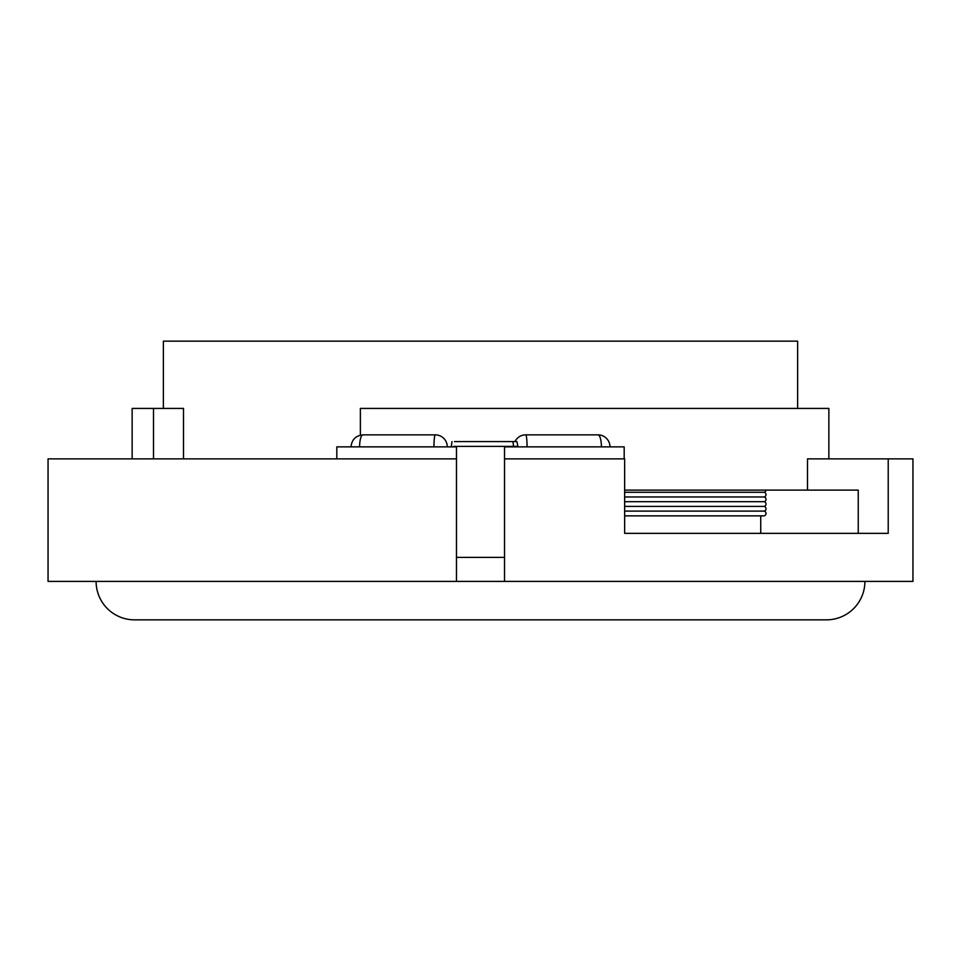 <?xml version="1.0" encoding="UTF-8"?>
<svg xmlns="http://www.w3.org/2000/svg" width="961" height="961" viewBox="0 0 961 961"><rect width="100%" height="100%" fill="white"/><g stroke="black" fill="none" stroke-linecap="round" stroke-linejoin="round"><path stroke-width="1.44" d="M766.013 490.11A2.402 2.402 0 0 1 764.103 492.272A2.402 2.402 0 0 1 764.103 496.981A2.402 2.402 0 0 1 764.103 501.69A2.402 2.402 0 0 1 764.103 506.399A2.402 2.402 0 0 1 764.103 511.108A2.402 2.402 0 0 1 763.623 515.865L624.65 515.865M624.65 511.108L764.103 511.108M624.65 506.399L764.103 506.399M624.65 501.69L764.103 501.69M624.65 496.981L764.103 496.981M624.65 492.272L764.103 492.272M163.37 408.425L163.37 341.155L797.63 341.155L797.63 408.425M153.508 458.877L153.508 408.425L183.503 408.425L183.503 458.877M96.1 581.405A38.44 38.44 0 0 0 134.54 619.845L826.46 619.845A38.44 38.44 0 0 0 864.9 581.405M513.582 446.385L517.871 446.385L516.946 441.579L454.469 441.579L512.958 441.579L454.469 441.579L512.958 441.579L513.582 446.385L453.832 446.385L513.715 446.385M456.475 557.38L504.525 557.38L504.525 581.405L912.95 581.405L912.95 458.877L888.216 458.877L888.216 533.355L624.65 533.355L624.65 458.877L504.525 458.877L504.525 581.405L456.475 581.405L456.475 446.865L336.818 446.865L336.818 458.877M858.245 533.355L858.245 490.11L624.65 490.11M601.406 446.865A12.012 3.436 -90 0 0 597.97 434.852L525.727 434.852A12.012 1.321 90 0 1 527.048 446.865M514.94 441.579A12.012 12.012 0 0 1 525.727 434.852A12.012 12.012 0 0 0 514.94 441.579M359.594 446.865A12.012 3.436 -90 0 1 363.03 434.852L435.273 434.852A12.012 1.321 90 0 0 433.952 446.865M447.285 446.865A12.012 12.012 0 0 0 435.273 434.852M624.182 458.877L624.182 446.865L504.525 446.865L504.525 458.877M456.475 458.877L48.05 458.877L48.05 581.405L456.475 581.405M807.492 490.11L807.492 458.877L888.216 458.877M828.862 458.877L828.862 408.425L360.375 408.425L360.375 435.153M132.137 458.877L132.137 408.425L153.508 408.425M452.006 441.579L451.238 446.865M609.983 446.865A12.012 12.012 0 0 0 597.97 434.852M363.03 434.852C355.786 435.609 351.774 439.621 351.017 446.865M760.74 533.355L760.74 515.865"/></g></svg>
